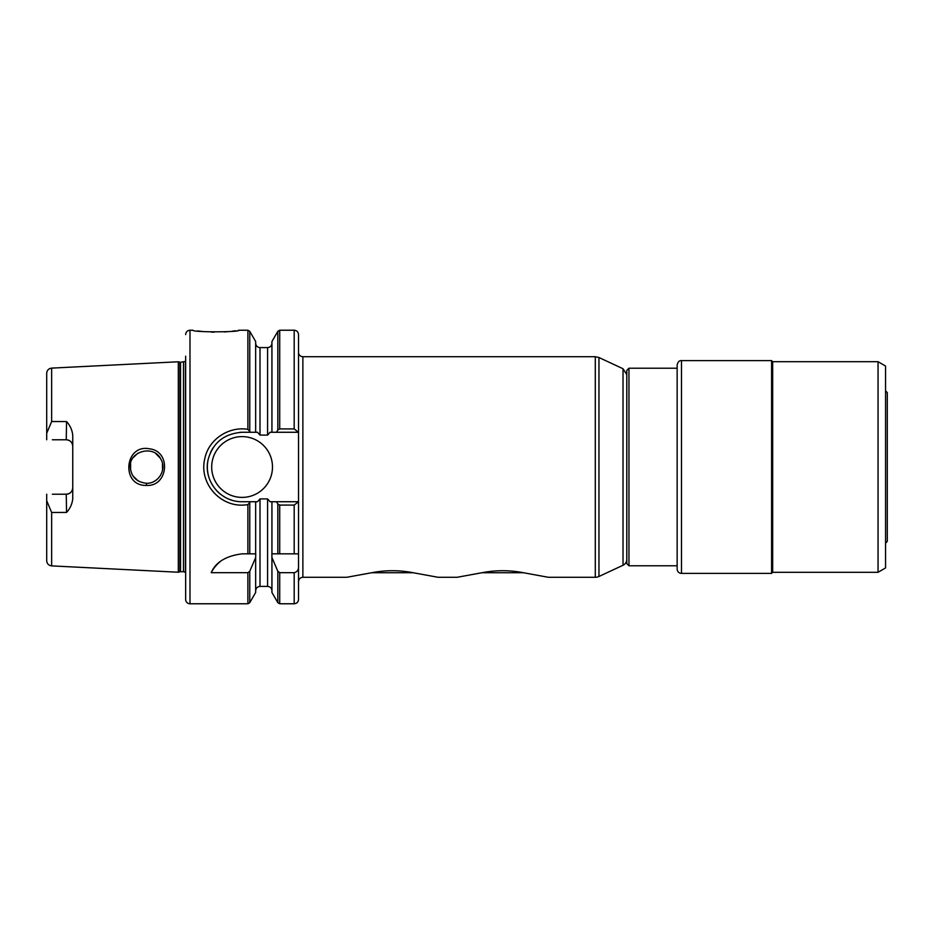 <?xml version="1.0" encoding="UTF-8"?>
<svg xmlns="http://www.w3.org/2000/svg" width="934" height="934" viewBox="0 0 934 934"><rect width="100%" height="100%" fill="white"/><g stroke="black" fill="none" stroke-linecap="round" stroke-linejoin="round"><path stroke-width="1.4" d="M298.53 352.375A4.343 4.343 0 0 0 302.873 356.718L302.873 577.282L346.841 577.282L371.954 572.682C385.602 570.055 399.25 570.055 412.898 572.682L438.023 577.282L457.123 577.282L482.248 572.682C495.896 570.055 509.532 570.055 523.18 572.682L548.305 577.282L595.297 577.282A8.686 8.686 0 0 0 598.963 576.476L598.963 357.524L595.297 356.718L595.297 577.282M279.71 428.916L277.83 429.99L276.522 432.267L298.425 432.267L294.187 428.916L279.71 428.916L279.71 330.227L294.187 330.227C296.825 330.484 298.273 331.932 298.53 334.57L298.53 581.625C298.787 578.987 300.234 577.539 302.873 577.282M298.53 553.839L298.53 599.43C298.273 602.068 296.825 603.516 294.187 603.773L294.187 572.67L279.71 572.67L277.83 571.258L271.934 557.563L271.841 553.839L298.53 553.839M626.784 559.349A6.515 6.515 0 0 1 623.025 565.257L598.963 576.476M211.212 572.67C215.696 562.186 225.981 555.905 242.093 553.839L255.753 553.839L255.659 557.563L249.763 571.258L247.884 572.67L211.212 572.67A34.733 34.733 0 0 1 220.237 561.579M298.53 566.985C298.53 570.114 297.082 572.005 294.187 572.67M271.934 557.563L271.934 592.471L277.83 602.687L279.71 603.773L294.187 603.773M276.522 501.733L277.83 504.01L279.71 505.084L294.187 505.084L298.53 501.733L271.934 501.733L271.934 553.839M247.872 504.64L250.499 501.733L242.081 501.721C219.805 502.048 202.958 479.959 208.2 459.353C212.905 442.669 224.195 433.645 242.104 432.267L250.499 432.267L247.884 429.348C229.145 426.126 208.761 439.097 204.861 458.384C198.51 483.158 220.447 507.687 245.268 504.944L247.884 504.64L247.884 553.839M271.934 501.733L270.089 501.733L267.591 498.908L260.002 498.908L257.504 501.733L255.659 501.733L255.659 553.839M255.659 557.563L255.659 592.471L249.763 602.687L249.763 571.258M255.659 501.733L250.499 501.733M146.545 483.287C136.539 482.166 131.122 476.737 130.27 466.988C129.055 450.9 154.18 444.549 160.823 459.154C166.952 469.16 158.85 483.59 146.545 483.287L146.44 485.423C168.377 486.801 171.529 451.18 149.533 448.822C124.467 443.65 120.638 486.194 146.44 485.423M51.65 421.526L51.65 368.113L178.324 361.773L178.324 572.238L51.65 565.887C48.626 565.467 46.969 563.727 46.7 560.68L46.7 500.741L51.65 512.474L66.559 512.427C70.132 508.528 72.198 503.951 72.747 498.709L72.747 435.291C72.198 430.049 70.132 425.472 66.559 421.573L51.65 421.526L46.7 433.271L46.7 439.529M130.597 463.848L130.597 470.164M132.943 475.92L138.279 481.01M154.238 481.36L156.842 479.632M162.528 470.211L162.446 463.416M160.251 458.174L155.803 453.597M137.718 453.34L133.399 457.427M162.808 465.949L162.843 466.591M162.843 467.315L162.82 468.004M185.644 356.193L185.644 599.43A4.343 4.343 0 0 0 189.987 603.773L189.987 330.227L193.023 330.227C191.622 332.341 240.458 332.341 239.057 330.227L238.275 330.356M235.648 330.753L232.134 331.22M227.009 331.733L224.288 331.92M214.248 332.165L211.154 332.084M203.203 331.57L197.681 330.94M250.499 432.267L257.504 432.267L260.002 435.092L267.591 435.092L270.089 432.267L276.522 432.267M249.763 430.784L249.763 331.313L255.659 341.529L255.659 432.267M52.339 494.226L66.244 494.226C70.248 493.782 72.42 491.611 72.747 487.711A6.515 6.515 0 0 1 66.244 494.226L66.559 512.427M52.339 439.774L66.244 439.774C70.248 440.218 72.42 442.389 72.747 446.289A6.515 6.515 0 0 0 66.244 439.774L66.559 421.573M46.7 494.226L46.7 500.741L46.7 494.226M46.7 438.571L46.7 439.774M51.65 368.113C48.626 368.545 46.969 370.273 46.7 373.32L46.7 433.271M272.483 467A30.39 30.39 0 0 1 226.892 493.327A30.39 30.39 0 0 1 226.892 440.685A30.39 30.39 0 0 1 272.483 467M279.71 330.227L277.83 331.313L271.934 341.529L271.934 432.267M239.84 432.337A34.733 34.733 0 0 1 242.093 432.267L250.067 432.267M232.181 500.297A34.733 34.733 0 0 1 227.371 498.464M220.004 493.817A34.733 34.733 0 0 1 216.279 490.257M208.434 475.616A34.733 34.733 0 0 1 208.048 460.088M210.524 452.5A34.733 34.733 0 0 1 213.571 447.164M180.542 571.736L180.542 362.275L179.865 362.182L179.865 571.818A2.604 2.604 0 0 1 180.542 571.736L183.496 571.736A2.604 2.604 0 0 1 185.434 572.589L185.644 572.6M180.542 362.275L185.434 361.411L185.434 572.589M885.56 543.238L887.3 541.311L887.3 392.689L885.56 390.762M628.956 565.782L626.784 563.611L626.784 370.389L628.956 368.218L628.956 565.782L677.15 565.782M885.56 366.046L885.56 567.954L878.042 572.297L878.042 361.703L885.56 366.046M878.042 361.703L772.675 361.703L772.675 572.297L878.042 572.297M772.675 361.703L771.589 360.617L771.589 573.383L772.675 572.297M681.493 573.383A4.343 4.343 0 0 1 677.15 569.039L677.15 364.961C677.897 361.867 679.345 360.419 681.493 360.617L681.493 573.383L771.589 573.383M371.545 572.729L413.307 572.729M481.827 572.729L523.589 572.729M598.963 357.524L623.025 368.743L623.025 565.257M277.83 571.258L277.83 602.687M277.83 504.01L277.83 553.839M279.71 572.67L279.71 603.773M279.71 505.084L279.71 553.839M294.187 505.084L294.187 553.839M247.884 572.67L247.884 603.773L249.763 602.687M249.763 503.216L249.763 553.839M260.002 498.908L260.002 586.4C257.364 586.657 255.916 588.105 255.659 590.743M51.65 512.474L51.65 565.887M239.057 330.227L247.884 330.227L247.884 429.348M277.83 331.313L277.83 429.99M294.187 330.227L294.187 428.916M255.659 343.257C255.916 345.895 257.364 347.343 260.002 347.6L260.002 435.092M260.002 347.6L267.591 347.6L267.591 435.092M267.591 498.908L267.591 586.4C270.23 586.657 271.677 588.105 271.934 590.743M183.496 362.275L183.496 571.736M302.873 356.718L595.297 356.718M623.025 368.743L626.784 374.651M189.987 603.773L247.884 603.773M249.763 331.313L247.884 330.227M267.591 347.6C270.23 347.343 271.677 345.895 271.934 343.257M260.002 586.4L267.591 586.4M179.865 362.182L178.324 361.773M179.865 571.818L178.324 572.238M189.987 330.227C187.349 330.484 185.901 331.932 185.644 334.57M681.493 360.617L771.589 360.617M628.956 368.218L677.15 368.218"/></g></svg>
